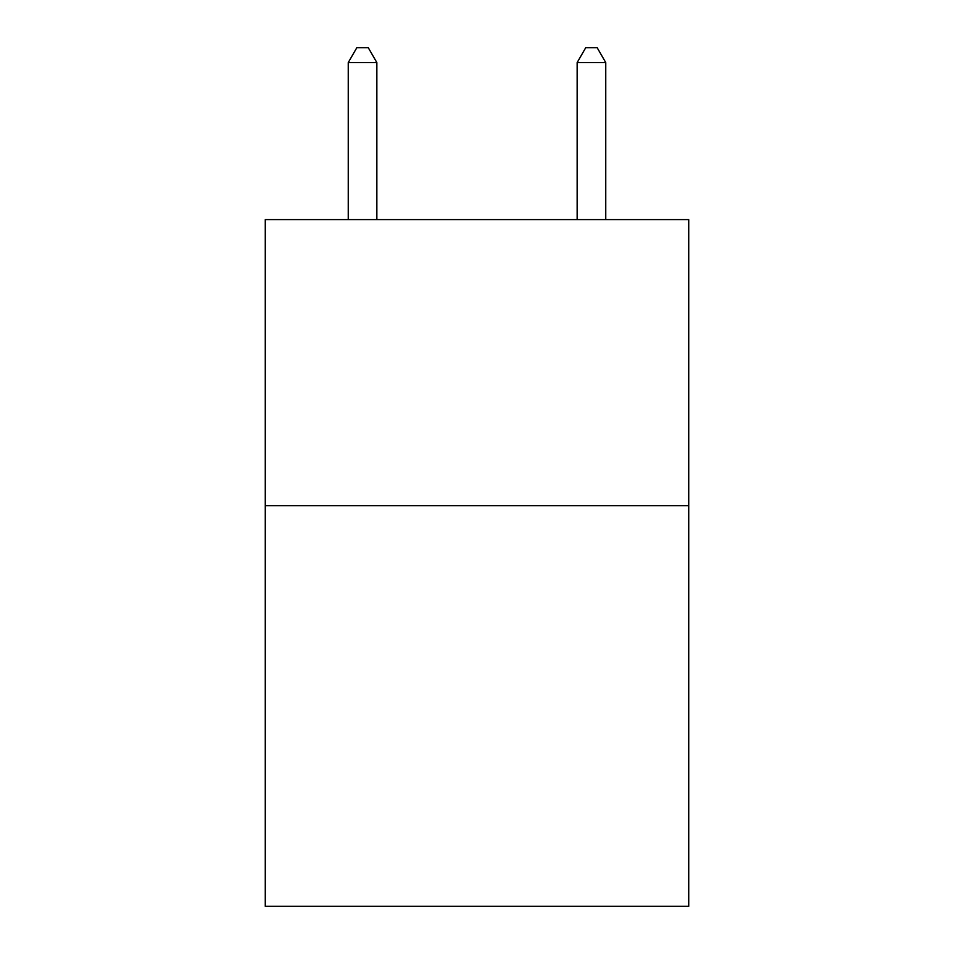 <?xml version="1.0" encoding="UTF-8"?>
<svg xmlns="http://www.w3.org/2000/svg" width="954" height="954" viewBox="0 0 954 954"><rect width="100%" height="100%" fill="white"/><g stroke="black" fill="none" stroke-linecap="round" stroke-linejoin="round"><path stroke-width="1.43" d="M688.728 505.727L688.728 906.3L265.272 906.3L265.272 219.599L688.728 219.599L688.728 505.727L265.272 505.727M376.854 219.599L376.854 62.582L348.246 62.582L348.246 219.599M348.246 62.582L356.832 47.7L368.268 47.7L376.854 62.582M605.754 219.599L605.754 62.582L577.146 62.582L577.146 219.599M577.146 62.582L585.732 47.7L597.168 47.7L605.754 62.582"/></g></svg>
